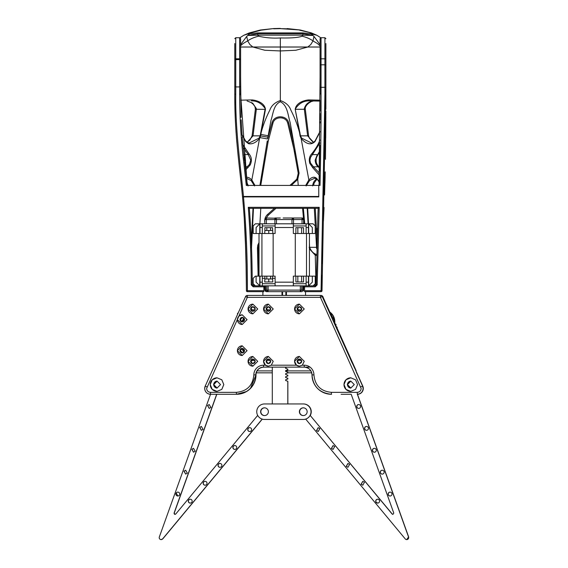 <?xml version="1.0" encoding="UTF-8"?>
<svg xmlns="http://www.w3.org/2000/svg" width="568" height="568" viewBox="0 0 568 568"><rect width="100%" height="100%" fill="white"/><g stroke="black" fill="none" stroke-linecap="round" stroke-linejoin="round"><path stroke-width="0.85" d="M275.104 217.998L280.322 217.998M293.322 217.998L283.169 217.998M291.973 217.998L292.946 217.998M259.789 223.813L255.337 223.813L253.2 225.95L253.2 233.505L259.761 233.505L259.789 223.813L313.096 223.813L315.233 225.95L315.233 233.505L308.672 233.505L308.637 223.813M259.761 223.849L256.111 227.498L256.111 233.505M259.945 223.813L259.988 227.498L262.309 227.498M259.015 276.154L259.015 233.505M256.111 276.154L256.111 282.161L259.761 285.81L259.761 276.154L255.337 276.154L253.2 278.284L253.2 283.716L255.337 285.846L259.945 285.846L259.988 282.161L262.309 282.161M259.761 285.81L255.529 285.846L259.789 285.846M262.309 223.813L262.309 233.505L272.846 233.505L272.541 227.69L264.88 227.69L264.88 230.501L272.541 230.501M262.309 225.95L275.104 225.95L275.104 223.813M275.104 225.95L275.104 233.505L272.846 233.505M275.104 227.498L293.329 227.498M293.329 223.813L293.329 233.505L295.892 233.505L295.892 227.69L303.553 227.69L303.553 233.505L306.124 233.505L306.124 223.813M306.124 225.95L293.329 225.95M306.124 227.498L308.445 227.498L308.445 233.505L306.124 233.505M308.488 223.813L308.445 227.498M309.418 276.154L309.418 233.505M270.595 276.154L270.595 278.966L264.88 278.966L264.88 278.284L262.309 278.284L262.309 285.846L308.488 285.846L308.445 282.161L306.124 282.161M308.488 285.846L315.24 285.846L316.206 284.88L317.959 213.426M312.322 276.154L312.322 282.161L308.672 285.81L308.672 276.154L315.233 276.154L315.233 283.716L313.096 285.846M312.322 233.505L312.322 227.498L308.672 223.849M303.603 223.813L303.603 219.553A1.548 1.548 0 0 0 302.048 217.998L302.048 219.553L303.603 219.553M276.46 223.813L276.46 219.553L291.973 219.553L291.973 223.813M266.385 223.813L266.385 219.553L264.83 219.553L264.83 223.813M274.912 223.813L274.912 219.553L276.46 219.553L276.247 218.765M259.015 233.554L259.015 276.105M259.988 282.161L259.988 276.154L275.104 276.154L275.104 285.846M259.988 227.498L259.988 233.505L262.309 233.505M262.309 285.846L259.945 285.846M307.863 285.846L312.904 285.846L307.863 285.846M264.88 230.501L264.702 233.505M295.282 233.505L295.282 276.154M273.151 276.154L273.151 233.505M293.329 282.161L275.104 282.161M303.553 233.505L295.892 233.505M295.892 276.154L303.553 276.154L303.553 281.969L295.892 281.969L295.892 276.154L293.329 276.154L293.329 285.846M306.124 285.846L306.124 276.154L303.553 276.154M306.124 276.154L308.445 276.154L308.445 282.161M292.428 219.553L293.521 217.998L293.521 219.553L291.973 219.553L293.521 217.998L302.048 217.998L303.149 219.553M292.719 218.226A1.548 1.548 0 0 0 292.186 218.765M275.714 218.226L266.385 217.998A1.548 1.548 0 0 0 264.83 219.553L266.385 218.453L266.385 219.553L274.912 219.553L274.912 217.998A1.548 1.548 0 0 1 276.46 219.553M264.88 278.284L264.88 276.154M262.309 276.154L262.309 278.284M300.316 285.846L300.316 290.113L301.083 290.113L300.316 291.661L300.316 290.113L266.782 290.113L267.173 291.206L268.117 290.816L268.117 285.846M303.603 285.846L303.603 290.113L302.843 290.113L302.609 291.206L303.433 290.816L302.609 291.206M293.329 283.716L306.124 283.716M262.309 283.716L275.104 283.716M264.83 285.846L264.83 290.113L265.59 290.113L266.385 291.661L264.83 290.113C265.029 290.958 265.547 291.476 266.385 291.661L268.117 291.661L268.117 290.816M275.104 278.284L272.541 278.284L272.846 281.969L264.702 281.969L264.88 278.966M270.595 278.966L272.541 278.966M272.541 276.154L272.541 278.284M268.778 230.501L268.778 233.505M301.083 290.113L301.651 290.113L300.316 291.661L266.385 291.661L265.036 290.113M303.603 290.113L303.433 290.816M268.778 278.966L268.778 281.969M267.173 291.206L268.117 291.661L266.385 291.661M299.726 291.661L301.97 291.661M304.569 287.976L303.603 287.976M264.83 287.976L263.864 287.976M281.991 291.661L281.991 295.424L281.991 291.661M282.566 291.661L282.566 295.424M285.867 291.661L285.867 295.424M286.442 291.661L286.442 295.424M270.347 295.424L293.677 295.424L262.892 295.424L262.892 291.661M321.09 291.661L304.569 291.661L304.569 285.846M263.864 285.846L263.864 291.661L247.385 291.661L247.385 290.688L246.42 290.695C246.413 255.387 245.12 224.161 242.522 197.004C239.419 164.521 234.541 133.899 234.79 93.94L234.79 94.146M303.603 286.812L315.24 286.812L317.178 284.88L316.206 284.88L315.453 285.818M253.186 286.812L253.186 285.846L255.337 285.846L253.186 285.846L252.22 284.887L251.248 284.88L253.186 286.812L264.83 286.812M246.42 290.688A0.973 0.973 0 0 0 247.385 291.661M322.013 290.731L322.063 275.168M325.89 43.544L325.89 65.334A0.973 0.511 180 0 0 324.924 64.816L324.924 93.976L321.048 291.661A0.973 0.973 0 0 0 322.013 290.688L325.89 87.287L321.048 87.337L321.048 93.976C321.183 119.521 320.842 150.002 320.025 185.424L319.905 185.424M317.959 213.454L318.194 208.307L319.209 207.334L317.178 284.88M251.248 284.88C251.226 258.525 250.239 232.674 248.287 207.334L249.338 208.307C251.248 233.803 252.206 259.327 252.22 284.88L253.186 285.846L255.337 285.846M320.075 76.687L319.06 185.424L320.025 185.424L318.762 185.424L318.762 196.904L243.487 196.904C246.221 227.363 247.52 258.625 247.385 290.688L263.864 290.688M244.247 218.46L245.901 253.562L246.42 290.695M234.818 100.131L234.818 100.557M234.818 100.28L234.882 105.179M234.925 107.231L235.131 114.672M235.983 131.428L236.054 132.394M236.764 141.631L236.849 142.561M236.402 137.215L236.728 141.212M239.256 166.147L240.505 177.351M241.173 183.542L241.364 185.31M241.719 188.746L239.923 172.09M241.627 187.88L241.947 190.99M242.813 200.156L243.203 204.7M245.482 241.57L246.313 273.712L245.255 236.338M246.313 274.195L246.32 274.564M322.304 255.153L322.177 263.566M322.34 253.257L322.454 248.216M323.419 221.208L324.051 207.476M324.591 194.114L325.223 171.87M324.555 194.973L324.598 193.787M325.464 159.31L325.84 119.812M325.84 119.294L325.854 116.703M325.862 114.317L325.862 112.776M325.869 111.477L325.869 111.087M325.869 111.115L325.72 138.059M325.876 109.212L325.89 78.625M322.226 259.924L322.716 238.993M321.048 93.976L320.075 93.94L320.075 42.366M316.482 255.572L315.247 255.217L316.071 284.873L316.241 277.276M315.24 286.812L315.24 285.846L316.071 284.873L314.069 284.88M318.762 196.471L243.487 196.471L243.487 196.904L242.522 197.004L243.487 196.471C240.42 165.536 235.244 128.595 235.755 94.437L234.79 93.94L234.79 43.544M234.79 78.625L234.79 93.94M295.055 154.02L287.727 123.142C285.967 116.113 274.763 116.035 272.952 123.142L268.217 141.212L260.755 185.424L262.551 172.53M289.928 185.424L296.141 179.836M296.993 178.778L298.243 173.304L292.463 141.212L287.727 123.142L288.658 122.766L293.407 140.914L290.149 122.461C287.898 115.51 287.713 105.328 280.336 101.757C273.456 104.874 273.215 113.77 271.014 120.295L267.571 138.933L260.059 137.626L259.562 138.478L251.823 179.935L254.954 185.424M282.623 118.073L281.827 117.874M267.571 138.933L272.022 122.766L272.952 123.142L272.328 125.159M269.317 136.434L267.883 142.753M275.984 208.307L268.231 215.244L266.257 218.005L268.068 215.4M258.113 275.849L257.446 247.96L257.808 245.099L258.667 245.426L259.015 244.51L258.326 247.634L259.015 275.423M302.574 208.307L304.022 223.813L302.574 208.307M320.771 37.765L316.909 35.28L311.2 33.853L313.983 36.444L320.075 44.659M313.5 100.955L311.498 101.416C307.891 102.29 305.492 104.704 304.292 108.644L304.334 109.276L304.846 109.354M311.498 101.416L308.921 102.986C306.124 105.279 304.917 107.359 305.3 109.226L308.601 135.816L309.326 138.081L312.379 141.453L313.756 142.256M248.223 142.831L249.345 142.923L247.811 142.745L248.571 143.697C252.284 144.386 255.948 142.646 259.562 138.478L259.072 138.109L260.172 135.844L265.206 108.644C261.55 103.319 256.942 100.735 251.383 100.891L252.057 99.925C255.962 100.238 264.567 102.474 265.469 109.354L261.159 132.571C263.176 124.967 266.072 117.462 269.85 110.071C271.397 105.634 274.898 102.46 280.336 100.55C285.789 102.46 289.282 105.634 290.83 110.071C294.607 117.462 297.504 124.967 299.521 132.571L295.211 109.354C296.12 102.474 304.696 100.245 308.623 99.925L309.29 100.891L320.075 101.104L309.297 100.891C303.738 100.735 299.13 103.319 295.474 108.644L295.552 109.276L304.334 109.276L307.643 135.844L308.225 135.929M295.211 109.354L300.507 135.844L307.643 135.844L313.6 142.355M319.763 151.138L318.101 153.871M319.855 143.029L312.414 154.581L317.313 154.581L315.148 160.247C315.403 163.257 316.433 165.444 318.25 166.822L318.904 166.935C317.036 164.72 316.12 162.753 316.149 161.028C316.284 159.849 315.382 159.033 318.08 154.468L319.748 152.188M318.904 166.935L319.5 167.489M325.116 176.556L324.939 183.18M316.759 179.005L316.49 179.176C314.303 180.446 313.011 182.697 312.627 185.935M314.296 208.307L316.624 248.614M325.89 65.334L325.89 87.287M325.89 44.013L325.89 48.088M264.83 222.571L264.766 222.173C264.425 219.12 265.363 216.543 267.585 214.448L274.443 208.307M293.407 140.921L299.08 173.084L297.731 179.332L291.285 185.424M258.177 276.154L259.065 275.693L258.916 274.273L257.957 274.259M253.47 208.307L251.532 247.684M259.924 185.424L267.272 140.921M257.808 245.099L259.051 242.493M250.843 231.552L251.688 252.696M251.702 253.108L251.539 247.932M251.155 238.177L250.893 232.603M251.638 251.042L251.219 239.554M250.779 230.31L250.062 218.311M320.075 87.287L321.048 87.337L321.048 64.816L324.924 64.816L324.924 37.729L321.048 37.729L320.075 38.695L320.075 43.544M313.983 36.444L312.982 40.917L317.576 43.63L320.075 45.951M320.075 50.218L320.075 51.106M320.075 66.996L320.075 67.883M316.667 246.867L317.292 228.286L316.667 246.938M317.107 232.93L316.667 247.002M319.06 185.424L319.33 175.32M319.834 145.167L319.422 171.202M320.047 113.373L320.025 119.805M320.018 121.658L320.011 123.007M320.075 100.323L320.054 111.044M316.667 247.108L316.979 236.458M318.762 185.424L246.292 185.424L243.928 163.889C241.095 140.85 239.668 117.697 239.632 94.437L240.605 93.94L247.222 185.424L242.55 141.049M318.194 208.307L249.338 208.307M319.954 131.925L314.999 141.546C311.065 145.358 306.443 144.336 301.118 138.478L300.06 135.922L299.521 132.571L299.968 132.486M300.06 135.922L300.507 135.844L301.608 138.109L301.118 138.478L308.857 179.935C311.96 176.882 314.608 176.414 316.795 178.537L319.166 181.717M305.726 185.424L308.857 179.935L309.539 180.603L306.131 185.935M308.09 223.813L307.21 208.307M309.418 242.99L309.574 247.286C311.115 251.049 313.28 253.385 316.071 254.294L315.247 255.217L309.418 248.848M303.34 208.307L304.753 223.813M240.605 61.181L240.605 67.883M240.605 50.218L240.605 56.921M254.549 185.935L251.141 180.603L246.448 178.217M246.846 181.902L248.053 185.935M239.916 37.772L243.771 35.28L248.216 33.853L257.815 32.894L302.865 32.894L311.2 33.853M244.822 163.605L245.532 160.247L243.921 155.284M247.08 142.355L253.037 135.844L252.455 135.929M246.924 142.256L249.92 140.055L252.078 135.816L255.38 109.226L254.975 106.663L253.207 104.207L250.871 102.403L247.066 100.955M267.833 137.179L260.172 135.844L253.037 135.844L256.346 109.276L255.834 109.354M265.469 109.354L256.346 109.276L256.388 108.644L252.682 103.156L247.172 100.955M296.389 180.851L295.743 180.212L296.936 178.863L298.243 173.304L299.08 173.084M258.667 245.426L258.326 247.982L258.916 274.273M301.608 138.109L311.328 142.916C312.088 143.285 313.316 142.639 315.02 140.999L314.999 141.546M311.669 153.871L312.414 154.581L310.519 157.386L309.929 160.247L310.476 163.002L313.472 166.822L312.698 167.645L309.745 163.272C308.786 159.501 309.432 156.37 311.669 153.871C315.552 149.164 318.307 144.535 319.912 139.984M316.49 179.176L314.807 178.182L309.539 180.603M316.071 254.294L316.504 254.45M298.25 185.424L297.731 179.332L296.936 178.863M260.62 135.922L260.059 137.626L259.59 137.357M251.141 180.603L251.823 179.935C249.948 178.018 248.124 177.117 246.342 177.223L246.675 180.269M248.564 143.697L245.681 141.546L242.082 135.17M242.799 144.599L249.011 153.871C251.723 157.13 252.1 160.858 250.133 165.047L245.546 170.088M312.826 35.472L302.865 35.159L302.119 36.182C306.684 37.346 310.305 38.922 312.982 40.917L310.774 44.56L307.813 47.002M307.757 47.03L295.807 50.268L280.336 50.942L264.858 50.268L252.923 47.03M240.605 47.03L320.075 47.03M320.075 47.002L240.605 47.002L320.075 47.009M319.344 175.15L312.698 167.645M319.266 182.271L316.795 178.537M241.059 117.441L240.605 76.687M242.053 134.793L241.159 119.862M242.522 140.708L242.216 137.002M242.096 135.383L242.06 134.872M240.605 42.366L240.605 93.94M268.068 135.731L260.407 134.339M260.712 132.486L261.159 132.571L260.627 135.887L260.179 135.802M240.605 58.816L239.632 58.802L239.632 37.729L240.605 38.695L240.605 45.788C241.947 44.268 244.311 42.643 247.698 40.917L246.697 36.444L249.48 33.853M240.633 100.167L252.057 99.925M249.345 142.923L259.072 138.109M248.06 142.76L245.66 140.999L245.681 141.546M245.362 168.44L249.402 164.528L250.751 160.247L248.266 154.581L243.139 147.495M249.011 153.871L248.266 154.581L243.849 154.581M246.356 177.372L246.263 176.499M245.184 166.822L247.208 166.822L247.982 167.645M240.605 44.659L246.697 36.444M248.741 35.166L257.815 33.803L257.815 35.159L247.854 35.472M257.815 32.894L257.815 33.803L302.865 33.803L311.938 35.166M302.865 32.894L302.865 35.159L257.815 35.159L258.561 36.182C265.604 37.843 272.86 38.432 280.336 37.95C291.334 38.191 298.598 37.602 302.119 36.175M252.866 47.002L249.906 44.56L247.698 40.917C250.374 38.922 253.995 37.346 258.561 36.182M247.875 295.424L320.97 295.424A1.938 1.938 -90 0 1 322.738 296.56L322.219 296.56A1.938 1.938 -90 0 0 320.451 295.424L305.541 295.424L305.541 291.661M238.872 316.142L237.367 319.649L242.216 324.498L247.059 319.649L242.216 314.807L238.872 316.142L247.343 297.362L247.357 295.424A1.938 1.938 -90 0 0 245.589 296.56L247.343 297.362L320.437 297.362L322.219 296.56L355.703 370.35M271.291 365.203L273.229 361.326L268.387 356.484L263.538 361.326L265.476 365.203L268.387 366.175L271.291 365.203L296.489 365.203L299.4 366.175L302.304 365.203L304.242 361.326L299.4 356.484L294.551 361.326L296.489 365.203M263.538 308.992L268.387 313.834L273.229 308.992L268.387 304.143L263.538 308.992M294.551 308.992L299.4 313.834L304.242 308.992L299.4 304.143L294.551 308.992M248.031 361.326L252.881 366.175L257.723 361.326L252.881 356.484L248.031 361.326M210.231 384.586L212.219 389.385L217.019 391.373L221.811 389.385L223.799 384.586L221.811 379.793L217.019 377.805L212.219 379.793L210.231 384.586M350.775 377.805A6.788 6.788 -90 0 0 344.009 384.586L345.969 389.385L350.768 391.373L355.561 389.385L357.549 384.586L355.561 379.793L350.768 377.805L345.969 379.793L343.981 384.586A6.788 6.788 -90 0 0 350.775 391.373M248.031 308.992L252.881 313.834L257.723 308.992L252.881 304.143L248.031 308.992M237.367 350.669L242.216 355.511L247.059 350.669L242.216 345.82L237.367 350.669M268.401 356.484A4.849 4.849 -90 0 0 263.573 361.326A4.849 4.849 -90 0 0 268.366 366.175M302.304 365.203L304.242 365.203L304.256 367.141L263.552 367.141L272.299 367.141L263.552 367.141L263.538 365.203L265.476 365.203M299.414 356.484A4.849 4.849 -90 0 0 294.586 361.326A4.849 4.849 -90 0 0 299.4 366.175M331.584 394.277L331.392 394.277A19.383 19.383 90 0 1 312.01 374.894L313.934 374.894C314.97 385.495 320.785 391.309 331.378 392.339L357.272 392.339C359.622 392.112 360.914 390.82 361.149 388.462L320.437 297.362L320.451 295.424M242.231 314.807A4.849 4.849 -90 0 0 237.403 319.649A4.849 4.849 -90 0 0 242.231 324.498M255.919 374.845L255.99 374.894A19.383 19.383 90 0 1 236.607 394.277L210.522 394.277L159.324 537.009A1.938 1.938 -90 0 0 162.64 538.897L161.149 539.6M268.401 304.143A4.849 4.849 -90 0 0 263.573 308.992A4.849 4.849 -90 0 0 268.401 313.834M299.414 304.143A4.849 4.849 -90 0 0 294.586 308.992A4.849 4.849 -90 0 0 299.414 313.834M252.895 356.484A4.849 4.849 -90 0 0 248.06 361.326A4.849 4.849 -90 0 0 252.895 366.175M217.033 377.805A6.788 6.788 -90 0 0 210.259 384.586A6.788 6.788 -90 0 0 217.033 391.373M252.895 304.143A4.849 4.849 -90 0 0 248.06 308.992A4.849 4.849 -90 0 0 252.895 313.834M242.231 345.82A4.849 4.849 -90 0 0 237.403 350.669A4.849 4.849 -90 0 0 242.231 355.511M356.654 372.956L356.491 372.161M355.824 371.018L355.951 370.222L336.945 327.85L355.078 368.284L351.933 362.427M352.16 362.931L326.38 305.769L324.087 300.436L324.484 300.436L329.788 312.01M354.68 368.277L326.38 305.769M326.671 306.564L324.094 300.458M348.553 354.936L349.05 354.716M310.057 367.141L304.377 367.141M299.485 363.655A2.329 2.329 90 0 1 297.22 361.326A2.329 2.329 90 0 1 299.485 359.004M268.472 363.655A2.329 2.329 90 0 1 266.207 361.326A2.329 2.329 90 0 1 268.472 359.004M242.309 352.991A2.329 2.329 90 0 1 240.037 350.669A2.329 2.329 90 0 1 242.309 348.34M242.309 321.978A2.329 2.329 90 0 1 240.037 319.649A2.329 2.329 90 0 1 242.309 317.327M252.966 311.314A2.329 2.329 90 0 1 250.701 308.992A2.329 2.329 90 0 1 252.966 306.663M268.472 311.314A2.329 2.329 90 0 1 266.207 308.992A2.329 2.329 90 0 1 268.472 306.663M299.485 311.314A2.329 2.329 90 0 1 297.22 308.992A2.329 2.329 90 0 1 299.485 306.663M252.966 363.655A2.329 2.329 90 0 1 250.701 361.326A2.329 2.329 90 0 1 252.966 359.004M266.087 361.326L268.416 363.655L270.744 361.326L268.416 359.004L266.087 361.326M297.107 361.326L299.428 363.655L301.757 361.326L299.428 359.004L297.107 361.326M341.098 394.277L351.194 394.277L393.794 513.103L392.886 514.395L392.268 514.047A0.973 0.973 -90 0 0 392.95 514.395M239.923 319.649L242.245 321.978L244.574 319.649L242.245 317.327L239.923 319.649M210.536 394.277L210.522 394.277A5.815 5.815 90 0 1 205.226 386.077L245.589 296.56A1.938 1.938 0 0 1 247.357 295.424M226.902 394.277L216.806 394.277L174.206 513.103A0.973 0.973 -90 0 0 175.05 514.395M266.087 308.992L268.416 311.314L270.744 308.992L268.416 306.663L266.087 308.992M297.107 308.992L299.428 311.314L301.757 308.992L299.428 306.663L297.107 308.992M250.58 361.326L252.909 363.655L255.238 361.326L252.909 359.004L250.58 361.326M217.047 388.079L213.568 384.586L217.04 388.079L220.533 384.586L217.04 381.1L213.554 384.586L217.047 381.1M347.304 384.586L350.79 388.079L354.283 384.586L350.79 381.1L347.304 384.586M250.58 308.992L252.909 311.314L255.238 308.992L252.909 306.663L250.58 308.992M239.923 350.669L242.245 352.991L244.574 350.669L242.245 348.34L239.923 350.669M350.797 388.079L347.318 384.586L350.797 381.1M347.453 384.586L350.868 388.079A3.486 3.486 -90 0 1 347.467 384.586A3.486 3.486 -90 0 1 350.875 381.1L347.453 384.586M311.733 372.835L287.848 372.835M272.299 372.835L256.196 372.835M213.71 384.586L217.118 388.079A3.486 3.486 -90 0 1 213.717 384.586L217.118 381.1A3.486 3.486 -90 0 0 213.717 384.586M255.919 374.873L255.919 374.894C256.353 370.208 258.937 367.631 263.673 367.141A7.753 7.753 -90 0 0 255.919 374.894L255.799 374.894A19.383 19.383 90 0 1 236.416 394.277L236.402 392.339C246.995 391.309 252.81 385.495 253.846 374.894A9.691 9.691 90 0 1 263.538 365.203M299.748 363.449A2.13 2.13 90 0 1 298.051 360.361M268.735 363.449A2.13 2.13 90 0 1 267.038 360.361A2.13 2.13 -90 0 0 268.728 363.449M253.229 363.449A2.13 2.13 90 0 1 251.532 360.361A2.13 2.13 -90 0 0 253.214 363.449M242.564 352.792A2.13 2.13 90 0 1 242.564 348.546A2.13 2.13 -90 0 0 240.612 350.669A2.13 2.13 -90 0 0 242.557 352.792M242.564 321.772A2.13 2.13 90 0 1 242.564 317.526A2.13 2.13 90 0 0 240.612 319.649A2.13 2.13 90 0 0 242.557 321.772M251.532 309.958A2.13 2.13 90 0 1 253.229 306.869A2.13 2.13 90 0 0 251.51 309.958L250.921 308.843M267.038 309.958A2.13 2.13 90 0 1 268.735 306.869A2.13 2.13 90 0 0 267.017 309.958L266.428 308.843M298.051 309.958A2.13 2.13 90 0 1 299.748 306.869M251.013 309.631L254.925 309.958M266.52 309.631L270.432 309.958M297.54 309.631L301.445 309.958M334.779 324.179L334.779 321.587A11.63 11.63 -90 0 0 328.978 311.527A11.63 11.63 90 0 1 334.779 321.587L334.779 324.179M301.445 360.361L297.717 360.339A2.13 2.13 90 0 1 299.577 359.196L297.568 360.588M270.432 360.361L266.704 360.339A2.13 2.13 90 0 1 268.565 359.196A2.13 2.13 -90 0 0 266.428 361.326A2.13 2.13 -90 0 0 268.543 363.456M254.925 360.361L251.013 360.687M243.395 352.529L243.395 348.802M251.468 309.958L250.921 308.907M243.395 321.516L243.395 317.782M266.974 309.958L266.428 308.907M297.994 309.958L297.44 308.907M298.008 360.361L297.44 361.447L298.03 360.361A2.13 2.13 -90 0 0 299.741 363.449M297.447 308.843L298.03 309.958A2.13 2.13 90 0 1 299.741 306.869M253.03 311.122A2.13 2.13 -90 0 0 255.16 308.992A2.13 2.13 -90 0 0 253.03 306.855A2.13 2.13 -90 0 0 250.893 308.992A2.13 2.13 -90 0 0 253.03 311.122A2.13 2.13 90 0 1 251.198 309.979L251.191 309.958M268.565 311.122A2.13 2.13 90 0 1 266.704 309.979L266.697 309.958M299.577 311.122A2.13 2.13 90 0 1 297.717 309.979L297.71 309.958M329.099 311.796L334.367 320.139A11.63 11.63 90 0 1 334.453 321.58L334.502 321.587A11.63 11.63 -90 0 0 329.085 311.761A11.63 11.63 90 0 1 334.502 321.587L333.359 315.943L328.964 311.491L333.309 315.844L334.829 321.587L334.829 324.179L334.829 321.587M334.502 322.077L334.502 323.774L334.502 322.077M251.191 360.361L251.198 360.339A2.13 2.13 90 0 1 253.058 359.196A2.13 2.13 -90 0 0 250.893 361.326A2.13 2.13 -90 0 0 253.03 363.456A2.13 2.13 -90 0 0 255.16 361.326A2.13 2.13 -90 0 0 253.03 359.196A2.13 2.13 -90 0 0 250.921 361.326A2.13 2.13 -90 0 0 253.037 363.456M266.995 360.361L266.428 361.447L267.017 360.361M251.489 360.361L250.921 361.447L251.51 360.361M251.049 360.588L253.072 359.196M238.063 313.252L237.53 313.252L237.53 314.438M299.549 306.855A2.13 2.13 -90 0 0 297.419 308.992A2.13 2.13 -90 0 0 299.549 311.122A2.13 2.13 -90 0 0 301.679 308.992A2.13 2.13 -90 0 0 299.549 306.855A2.13 2.13 90 0 0 297.682 309.979L297.717 309.979M268.536 306.855A2.13 2.13 -90 0 0 266.399 308.992A2.13 2.13 -90 0 0 268.536 311.122A2.13 2.13 -90 0 0 270.666 308.992A2.13 2.13 -90 0 0 268.536 306.855M242.366 317.519A2.13 2.13 -90 0 0 240.236 319.649A2.13 2.13 -90 0 0 242.366 321.786A2.13 2.13 -90 0 0 244.496 319.649A2.13 2.13 -90 0 0 242.366 317.519M242.366 348.532A2.13 2.13 -90 0 0 240.236 350.669A2.13 2.13 -90 0 0 242.366 352.799A2.13 2.13 -90 0 0 244.496 350.669A2.13 2.13 -90 0 0 242.366 348.532M268.536 359.196A2.13 2.13 -90 0 0 266.399 361.326A2.13 2.13 -90 0 0 268.536 363.456A2.13 2.13 -90 0 0 270.666 361.326A2.13 2.13 -90 0 0 268.536 359.196M299.549 359.196A2.13 2.13 -90 0 0 297.419 361.326A2.13 2.13 -90 0 0 299.549 363.456A2.13 2.13 -90 0 0 301.679 361.326A2.13 2.13 -90 0 0 299.549 359.196A2.13 2.13 -90 0 0 297.44 361.326A2.13 2.13 -90 0 0 299.556 363.456M251.198 309.979L251.162 309.979A2.13 2.13 90 0 1 253.037 306.855M266.704 309.979L266.669 309.979A2.13 2.13 90 0 1 268.543 306.855M266.555 360.588L268.579 359.196M333.877 320.139L334.353 320.139M334.36 320.139L332.862 320.139M242.38 321.786A2.13 2.13 90 0 1 240.257 319.649A2.13 2.13 90 0 1 242.38 317.519M242.38 348.532A2.13 2.13 -90 0 0 240.257 350.669A2.13 2.13 -90 0 0 242.38 352.799M330.008 313.813L331.74 317.654M337.69 330.846L337.726 330.136A10.082 10.082 90 0 0 337.328 330.043A10.082 10.082 -90 0 1 337.761 330.136L337.726 330.136M337.115 327.665L337.158 327.665A10.082 10.082 -90 0 1 336.504 328.212L337.115 327.665L336.93 327.083A10.082 10.082 90 0 0 335.958 327.005A10.082 10.082 -90 0 1 336.973 327.083L336.93 327.083M335.269 325.478L336.029 324.704L335.78 324.136A10.082 10.082 90 0 0 334.687 324.186M334.005 322.674L334.595 321.886L334.275 321.36A10.082 10.082 90 0 0 333.466 321.481M332.635 319.628L332.45 318.776A10.082 10.082 90 0 0 332.266 318.825M337.875 330.746A26.171 26.171 -90 0 0 337.761 330.136M337.158 327.665A26.171 26.171 -90 0 0 336.973 327.083M335.283 325.507A10.082 10.082 -90 0 0 336.071 324.704L336.029 324.704M336.071 324.704A26.171 26.171 -90 0 0 335.816 324.136L335.78 324.136M334.019 322.702A10.082 10.082 -90 0 0 334.637 321.886L334.595 321.886M334.637 321.886A26.171 26.171 -90 0 0 334.318 321.36L334.275 321.36M332.649 319.67A10.082 10.082 -90 0 0 332.869 319.266L332.834 319.266M332.869 319.266A26.171 26.171 -90 0 0 332.486 318.776L332.45 318.776M260.669 411.708A3.877 3.877 90 0 1 264.525 407.831A3.877 3.877 90 0 1 268.38 411.708A3.877 3.877 90 0 1 264.503 415.584A3.877 3.877 90 0 1 260.669 411.708M260.804 411.708A3.877 3.877 90 0 1 264.596 407.831A3.877 3.877 -90 0 0 261.315 409.784A3.877 3.877 -90 0 0 264.596 415.577A3.877 3.877 90 0 1 260.804 411.708M305.712 419.134A7.753 7.753 -90 0 1 303.489 419.461L303.454 419.461A7.753 7.753 -90 0 0 305.705 419.12A7.753 7.753 90 0 1 303.454 419.461L264.503 419.461A7.753 7.753 90 0 1 256.75 411.708A7.753 7.753 90 0 1 264.503 403.947L303.312 403.947A7.753 7.753 90 0 1 311.065 411.708A7.753 7.753 90 0 1 303.312 419.461A7.753 7.753 -90 0 0 305.676 419.092L405.232 538.897A1.938 1.938 -90 0 0 408.548 537.009L406.724 539.6M303.269 419.461A7.753 7.753 -90 0 0 311.023 411.708A7.753 7.753 -90 0 0 303.269 403.947L303.319 403.947A7.753 7.753 -90 0 0 303.312 403.947L303.489 403.947A7.753 7.753 90 0 1 311.243 411.708A7.753 7.753 -90 0 1 310.305 415.407M303.454 419.461L297.966 419.461M264.503 415.584A3.877 3.877 90 0 1 260.627 411.708A3.877 3.877 90 0 1 264.503 407.824M264.61 415.577A3.877 3.877 90 0 1 260.847 411.708A3.877 3.877 90 0 1 264.61 407.831M299.393 411.708A3.877 3.877 -90 0 0 303.269 415.584A3.877 3.877 -90 0 0 307.146 411.708A3.877 3.877 -90 0 0 303.269 407.824A3.877 3.877 -90 0 0 299.393 411.708M303.291 415.584A3.877 3.877 90 0 1 299.435 411.708A3.877 3.877 90 0 1 303.291 407.831M311.207 411.708A7.753 7.753 90 0 1 310.277 415.378A7.753 7.753 -90 0 0 303.447 403.947A7.753 7.753 90 0 1 311.207 411.708M299.577 411.708A3.877 3.877 90 0 1 303.362 407.831A3.877 3.877 -90 0 0 300.081 413.625A3.877 3.877 -90 0 0 303.362 415.577A3.877 3.877 90 0 1 299.577 411.708M303.383 407.831A3.877 3.877 -90 0 0 299.613 411.708A3.877 3.877 -90 0 0 303.383 415.577M287.848 403.947L287.848 381.298L285.661 380.503L287.806 381.298L287.806 403.947M285.661 380.503L285.661 379.779L287.848 378.984L287.848 378.252L285.661 377.464L285.661 376.733L287.848 375.938L287.848 375.214L285.661 374.418L285.661 373.694L287.848 372.899L287.848 372.168L285.661 371.373L285.661 370.648L287.848 369.853L287.848 369.129L285.661 368.334L285.661 367.602L286.932 367.141M285.661 379.779L285.626 380.503M285.626 379.779L287.806 378.984L287.806 378.252L285.626 377.464L285.626 376.733L287.806 375.938L287.806 375.214L285.626 374.418L285.626 373.694L287.806 372.899L287.806 372.168L285.626 371.373L285.626 370.648L287.806 369.853L287.806 369.129L285.626 368.334L285.626 367.602L286.897 367.141M272.299 367.141L272.299 403.947M179.495 495.033A1.938 1.938 -90 0 0 177.812 492.129A1.938 1.938 -90 0 0 176.123 493.109A1.938 1.938 -90 0 0 177.812 496.006A1.938 1.938 -90 0 0 179.495 495.033M177.876 492.129A1.938 1.938 -90 0 0 176.25 493.109L177.876 496.006M262.288 419.134L162.767 538.897M185.722 474.11L184.103 471.213L185.722 470.233M193.574 452.213L191.956 449.316L193.574 448.337M201.427 430.317L199.808 427.42L201.427 426.44M209.272 408.42L207.654 405.524L209.272 404.544M190.287 499.222A1.938 1.938 -90 0 0 188.668 500.195A1.938 1.938 -90 0 0 190.287 503.092M205.154 481.33A1.938 1.938 -90 0 0 203.536 482.303A1.938 1.938 -90 0 0 205.154 485.207M220.022 463.438A1.938 1.938 -90 0 0 218.396 464.418A1.938 1.938 -90 0 0 220.022 467.315M234.882 445.546A1.938 1.938 -90 0 0 233.263 446.526A1.938 1.938 -90 0 0 234.882 449.423M249.75 427.654A1.938 1.938 -90 0 0 248.131 428.634A1.938 1.938 -90 0 0 249.75 431.531M262.182 419.106L162.64 538.897M257.695 415.407L175.732 514.047L174.987 514.395L174.206 513.103M216.678 394.277L174.078 513.103M183.975 471.213L185.658 470.233L187.341 473.137L185.658 474.11L183.975 471.213M191.828 449.316L193.511 448.337L195.193 451.24L193.511 452.213L191.828 449.316M199.68 427.42L201.363 426.44L203.046 429.344L201.363 430.317L199.68 427.42M207.526 405.524L209.209 404.544L210.891 407.448L209.209 408.42L207.526 405.524M188.541 500.195A1.938 1.938 -90 0 0 190.223 503.099A1.938 1.938 -90 0 0 191.906 502.119A1.938 1.938 -90 0 0 190.223 499.215A1.938 1.938 -90 0 0 188.541 500.195M203.408 482.303A1.938 1.938 -90 0 0 205.091 485.207A1.938 1.938 -90 0 0 206.773 484.227A1.938 1.938 -90 0 0 205.091 481.33A1.938 1.938 -90 0 0 203.408 482.303M218.268 464.418A1.938 1.938 -90 0 0 219.958 467.315A1.938 1.938 -90 0 0 221.641 466.335A1.938 1.938 -90 0 0 219.958 463.438A1.938 1.938 -90 0 0 218.268 464.418M233.136 446.526A1.938 1.938 -90 0 0 234.818 449.423A1.938 1.938 -90 0 0 236.501 448.443A1.938 1.938 -90 0 0 234.818 445.546A1.938 1.938 -90 0 0 233.136 446.526M248.003 428.634A1.938 1.938 -90 0 0 249.686 431.531A1.938 1.938 -90 0 0 251.368 430.558A1.938 1.938 -90 0 0 249.686 427.654A1.938 1.938 -90 0 0 248.003 428.634M264.532 407.831A3.877 3.877 -90 0 0 261.188 409.784A3.877 3.877 -90 0 0 264.532 415.584M379.332 500.195A1.938 1.938 -90 0 0 377.649 499.215A1.938 1.938 -90 0 0 375.966 502.119A1.938 1.938 -90 0 0 377.649 503.099A1.938 1.938 -90 0 0 379.332 500.195M377.713 499.222A1.938 1.938 -90 0 0 376.094 502.119L377.713 503.092M362.625 386.133L362.76 386.077A5.815 5.815 -90 0 1 357.499 394.277A5.815 5.815 -90 0 0 363.293 388.462C362.945 391.998 361.007 393.936 357.478 394.277L408.676 537.009M392.14 514.047L310.149 415.371L392.268 514.047M362.846 485.207L361.227 484.227L362.846 481.33M347.978 467.315L346.359 466.335L347.978 463.438M333.118 449.423L331.499 448.443L333.118 445.546M318.25 431.531L316.632 430.558L318.25 427.654M390.124 492.129A1.938 1.938 -90 0 0 388.505 495.033A1.938 1.938 -90 0 0 390.124 496.006M382.278 470.233A1.938 1.938 -90 0 0 380.659 473.137A1.938 1.938 -90 0 0 382.278 474.11M374.426 448.337A1.938 1.938 -90 0 0 372.807 451.24A1.938 1.938 -90 0 0 374.426 452.213M366.573 426.44A1.938 1.938 -90 0 0 364.954 429.344A1.938 1.938 -90 0 0 366.573 430.317M358.727 404.544A1.938 1.938 -90 0 0 357.109 407.448A1.938 1.938 -90 0 0 358.727 408.42M357.371 394.277L408.548 537.009M310.149 415.371A7.753 7.753 -90 0 0 303.319 403.947M361.099 484.227L362.782 481.33L364.464 482.303L362.782 485.207L361.099 484.227M346.231 466.335L347.914 463.438L349.604 464.418L347.914 467.315L346.231 466.335M331.371 448.443L333.054 445.546L334.737 446.526L333.054 449.423L331.371 448.443M316.504 430.558L318.186 427.654L319.869 428.634L318.186 431.531L316.504 430.558M388.377 495.033A1.938 1.938 -90 0 0 390.06 496.006A1.938 1.938 -90 0 0 391.75 493.109A1.938 1.938 -90 0 0 390.06 492.129A1.938 1.938 -90 0 0 388.377 495.033M380.532 473.137A1.938 1.938 -90 0 0 382.214 474.11A1.938 1.938 -90 0 0 383.897 471.213A1.938 1.938 -90 0 0 382.214 470.233A1.938 1.938 -90 0 0 380.532 473.137M372.679 451.24A1.938 1.938 -90 0 0 374.362 452.213A1.938 1.938 -90 0 0 376.044 449.316A1.938 1.938 -90 0 0 374.362 448.337A1.938 1.938 -90 0 0 372.679 451.24M364.826 429.344A1.938 1.938 -90 0 0 366.509 430.317A1.938 1.938 -90 0 0 368.192 427.42A1.938 1.938 -90 0 0 366.509 426.44A1.938 1.938 -90 0 0 364.826 429.344M356.981 407.448A1.938 1.938 -90 0 0 358.664 408.42A1.938 1.938 -90 0 0 360.346 405.524A1.938 1.938 -90 0 0 358.664 404.544A1.938 1.938 -90 0 0 356.981 407.448M303.298 407.831A3.877 3.877 -90 0 0 299.954 413.625A3.877 3.877 -90 0 0 303.298 415.584M246.327 275.196L246.313 273.712M261.926 276.154L261.926 233.505M306.507 276.154L306.507 233.505M302.048 223.813L302.048 219.553L293.521 219.553L293.521 223.813M270.595 227.69L270.595 230.501M266.818 227.69L266.818 230.501M301.615 233.505L301.615 227.69M297.838 233.505L297.838 227.69M276.005 218.453L274.912 219.553M266.385 217.998L266.385 218.453M266.818 278.966L266.818 276.154M266.782 285.846L266.782 290.113L265.59 290.113L265.59 285.846M302.843 285.846L302.843 290.113L301.651 290.113L301.651 285.846M301.615 276.154L301.615 281.969M297.838 281.969L297.838 276.154M322.013 290.688L304.569 290.688M319.209 207.334L248.287 207.334M254.372 284.887L252.22 284.887M324.924 93.976L325.89 93.94M235.01 110.611L234.996 110.156M286.996 28.798L280.336 28.634L300.294 30.012L311.456 32.937L316.909 35.28M299.613 30.182L311.456 32.937M310.135 32.944L312.464 33.853M319.379 173.041L313.472 166.822L318.25 166.822L319.486 168.014M309.12 247.307L317.235 247.343M260.79 208.307L259.903 223.813M235.755 94.437L235.755 86.925L239.632 86.925L239.632 94.437M280.336 47.03L280.336 101.757M234.79 59.654L239.632 59.583L239.632 58.802L235.755 58.802L235.755 86.925L234.79 86.315M239.632 37.729L235.755 37.729L235.755 58.802L234.79 58.816M251.312 241.798L253.008 208.307M240.065 37.829L240.484 37.325M243.771 35.28L249.231 32.937L250.552 32.937L248.216 33.853M249.231 32.937L260.392 30.012L261.074 30.182L250.552 32.937M260.392 30.012L273.492 28.563L261.074 30.182M280.336 28.634L273.684 28.798M247.904 184.501L247.208 184.323M245.298 162.192L244.552 162.434M307.671 208.307L308.552 223.813M320.075 58.816L325.89 58.816M320.885 136.753L320.991 119.805M267.585 214.448L268.231 215.244M258.326 247.634L257.446 247.96M268.217 141.212L267.272 140.914M272.022 122.766C274.06 114.814 286.627 114.821 288.658 122.766M251.106 247.286L251.56 247.307M321.048 37.729L321.048 64.816A0.973 0.511 0 0 0 320.075 65.334M308.623 99.925L320.075 100.174M240.605 59.654L239.632 59.583L239.632 86.925L240.605 86.315M292.463 141.212L293.407 140.914M310.455 162.959L309.752 163.293M249.402 164.528L250.126 165.061M280.336 37.95L280.336 47.002M304.242 365.203A9.691 9.691 90 0 1 313.934 374.894M237.374 319.472L206.638 388.462C206.866 390.82 208.158 392.112 210.515 392.339L236.402 392.339M355.653 370.222L362.774 386.077A5.815 5.815 -90 0 1 363.293 388.462L362.774 386.077M336.583 327.033L335.702 325.095M335.276 324.143L334.829 323.178M320.97 295.424C323.916 296.34 322.418 297.029 324.811 301.012L322.738 296.56M210.515 392.339L210.522 394.277C206.993 393.936 205.055 391.998 204.707 388.462L205.226 386.077L206.979 386.872M312.01 374.894C311.548 370.187 308.964 367.602 304.256 367.141A7.753 7.753 90 0 1 312.01 374.894C313.011 386.524 319.472 392.985 331.392 394.277L331.378 392.339M357.272 392.339L357.286 394.277A5.815 5.815 90 0 0 363.101 388.462A5.815 5.815 -90 0 0 362.597 386.077A5.815 5.815 90 0 1 363.101 388.462L362.597 386.077L356.328 372.168M360.808 386.872L362.583 386.077M253.846 374.894L255.799 374.894A7.753 7.753 90 0 1 263.552 367.141M336.945 327.85L356.122 371.018A1.938 1.938 -90 0 0 355.951 370.222M324.619 301.615L324.655 301.239A1.938 1.938 -90 0 0 324.484 300.436M354.29 367.404L355.078 368.284M241.656 321.467A19.383 19.383 90 0 1 243.395 319.237L241.656 321.467A19.383 19.383 90 0 1 243.395 319.223M243.395 350.846A19.383 19.383 90 0 1 241.485 348.965A19.383 19.383 -90 0 0 243.395 350.854L241.485 348.965M357.293 394.277A5.815 5.815 -90 0 0 363.108 388.462C362.767 391.998 360.829 393.936 357.293 394.277M242.259 317.583A21.321 21.321 -90 0 0 240.64 319.5M242.664 352.778L240.654 350.946M255.99 374.894L255.99 373.858L255.99 374.894L250.46 388.455L247.911 390.642M257.027 370.897L272.299 370.897M285.661 370.897L310.902 370.897M334.453 322.148L334.453 323.661M287.195 28.563L300.294 30.012M311.832 101.416L313.607 100.955M316.944 179.204L314.147 183.01L313.614 185.424M315.261 208.307L316.958 237.062M235.755 37.729L234.79 38.695M273.492 28.563L280.336 28.4M244.531 160.964L244.162 157.521M324.924 37.729L325.89 38.695M260.755 185.424L262.089 175.689M319.99 131.513L315.02 140.999M245.66 140.999L242.004 134.616M287.727 123.142L287.38 122.227M205.226 386.077L245.589 296.56M246.604 391.501L236.607 394.277M329.916 313.6L331.194 314.516M331.428 314.814L331.84 317.867"/></g></svg>
